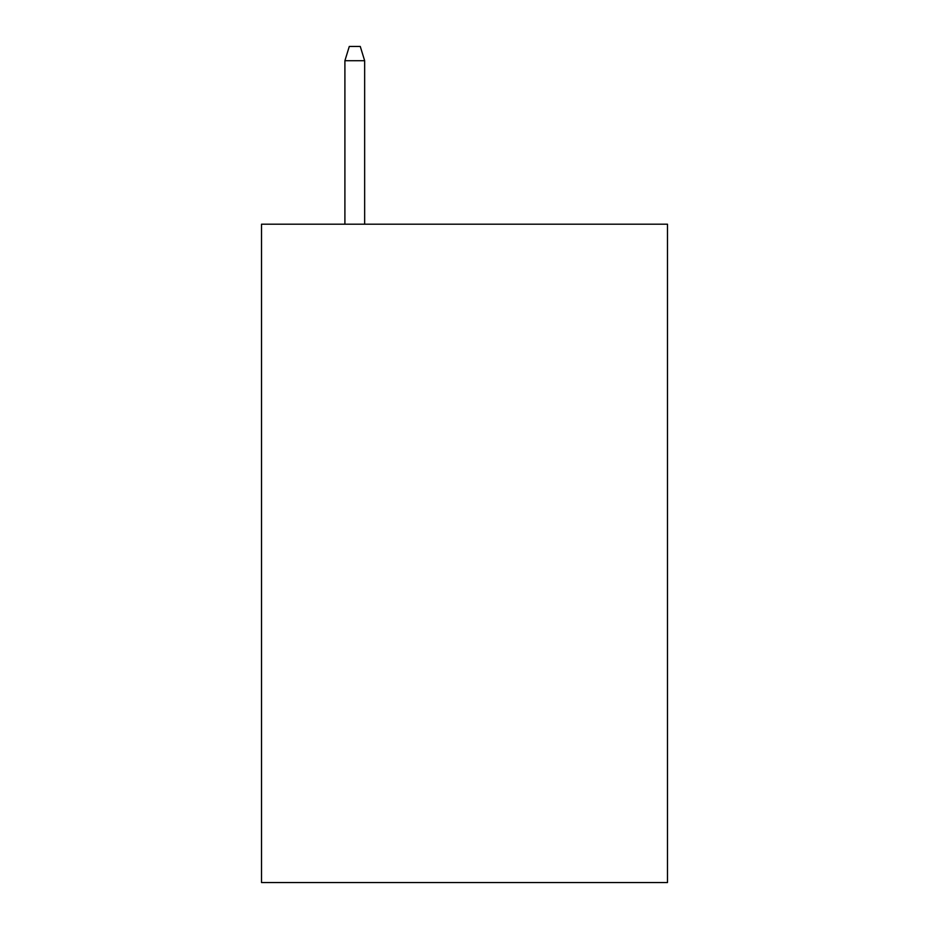 <?xml version="1.0" encoding="UTF-8"?>
<svg xmlns="http://www.w3.org/2000/svg" width="929" height="929" viewBox="0 0 929 929"><rect width="100%" height="100%" fill="white"/><g stroke="black" fill="none" stroke-linecap="round" stroke-linejoin="round"><path stroke-width="1.39" d="M667.486 224.203L667.486 882.55L261.513 882.55L261.513 224.203L667.486 224.203M364.656 224.203L364.656 60.71L344.903 60.71L344.903 224.203M344.903 60.71L349.292 46.45L360.266 46.45L364.656 60.71"/></g></svg>

